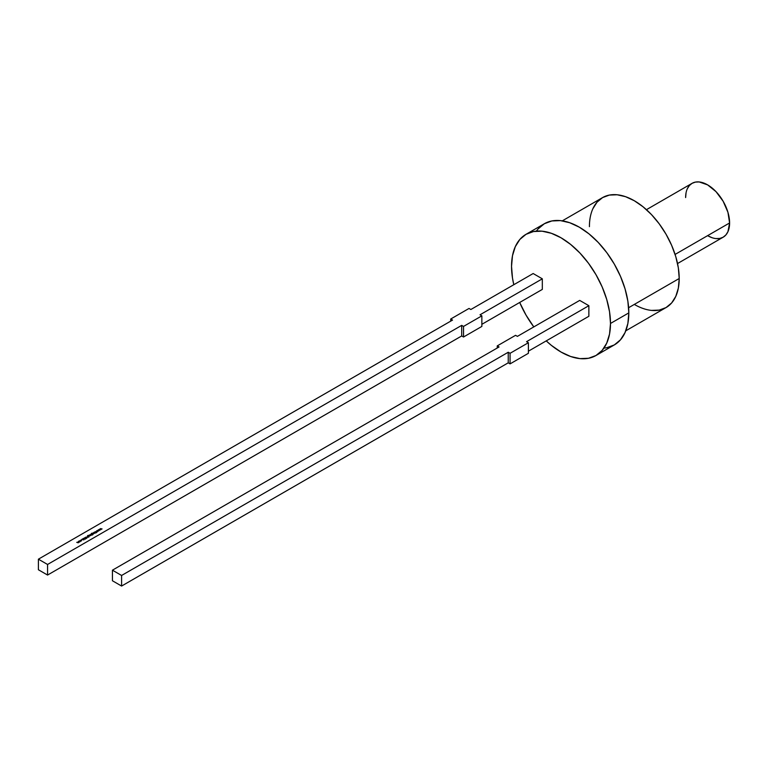 <?xml version="1.0" encoding="UTF-8"?>
<svg xmlns="http://www.w3.org/2000/svg" width="768" height="768" viewBox="0 0 768 768"><rect width="100%" height="100%" fill="white"/><g stroke="black" fill="none" stroke-linecap="round" stroke-linejoin="round"><path stroke-width="1.15" d="M513.802 284.707A69.974 40.397 -120 0 1 511.536 266.333A69.974 40.397 -120 0 0 513.802 284.707L512.486 278.035L511.536 266.333A69.974 40.397 60 0 1 561.014 237.773A69.974 40.397 60 0 1 610.493 323.462A69.974 40.397 -120 0 1 595.997 355.498A69.974 40.397 -120 0 1 546.23 340.886L551.366 345.36L561.014 352.032L570.662 356.506L579.946 358.618L588.499 358.272L595.997 355.498L602.15 350.39L606.72 343.152L609.542 334.061L610.493 323.462L609.542 311.77L606.72 299.434L602.15 286.915L595.997 274.704L588.499 263.27L579.946 253.056L570.662 244.445L561.014 237.773L551.366 233.299L542.083 231.187L533.53 231.533L526.032 234.307L519.878 239.414L515.309 246.653L512.486 255.744L511.536 266.333A69.974 40.397 60 0 1 526.032 234.307A69.974 40.397 60 0 1 579.946 253.056A69.974 40.397 60 0 1 610.493 323.462L628.819 312.883A69.974 40.397 -120 0 0 598.272 242.477A69.974 40.397 -120 0 0 544.358 223.728L538.205 228.835M651.494 310.397L659.251 310.09L666.058 307.565L671.645 302.938L675.792 296.371L678.346 288.115L679.21 278.506L628.618 307.709L679.21 278.506A63.494 36.653 -120 0 0 651.494 214.608A63.494 36.653 -120 0 0 602.563 197.597L596.986 202.234L592.838 208.8M716.026 238.579L719.827 238.435L723.158 237.197L725.894 234.931L727.93 231.715L729.6 222.96L675.091 254.429L729.6 222.96A31.094 17.952 -120 0 0 716.026 191.664A31.094 17.952 -120 0 0 692.064 183.331L689.328 185.606L687.293 188.822M542.323 278.822L542.323 289.402L542.323 278.822L480.019 314.794L481.853 315.85L481.853 326.429L463.526 337.008L461.693 335.952L47.558 575.05L47.558 564.47L461.693 325.373L461.693 335.952L47.558 575.05L38.4 569.76L38.4 559.181L452.534 320.083L450.701 319.027L450.701 321.139L450.701 319.027L469.027 308.448L470.861 309.504L533.165 273.533L542.323 278.822L480.019 314.794L481.853 315.85L481.853 326.429L463.526 337.008L463.526 326.429L461.693 325.373L461.693 335.952L463.526 337.008L463.526 326.429L461.693 325.373L461.693 335.952L47.558 575.05L47.558 564.47L38.4 559.181L452.534 320.083L450.701 319.027L469.027 308.448L470.861 309.504L533.165 273.533L542.323 278.822L480.019 314.794L481.853 315.85L463.526 326.429L461.693 325.373L47.558 564.47L38.4 559.181L452.534 320.083L450.701 319.027L469.027 308.448L470.861 309.504L533.165 273.533L542.323 278.822L542.323 289.402L481.853 324.317M98.909 529.536L99.312 530.198L98.17 529.958L98.794 530.842L98.477 530.131L100.426 529.891L98.909 529.536L99.312 530.198L98.17 529.958L98.794 530.842L96.518 530.918L97.277 531.715L96.826 531.082L98.774 530.851L96.538 530.899L97.133 531.792L96.826 531.082L97.939 531.331L97.546 530.669L98.63 530.928L98.477 530.131L100.426 529.891L98.17 529.958L98.794 530.842L98.477 530.131L100.426 529.891L98.909 529.584M94.166 532.272L95.242 532.886L94.166 532.426M93.715 532.531L94.157 533.386L92.774 533.078L94.79 533.155L93.715 532.531L94.157 533.386L93.322 533.395L94.79 533.155L93.715 532.531L94.157 533.386L93.322 533.395L94.79 533.155L93.715 532.685M90.97 534.115L90.509 534.998L92.611 534.912L91.104 534.038L90.509 534.998L92.611 534.912L91.104 534.038L90.509 534.998L92.611 534.912L90.97 534.115M89.126 535.181L90.202 535.795L89.126 535.334M88.627 536.496L89.261 535.728L87.667 535.824L88.627 535.382L87.542 535.978L88.675 536.678L89.261 535.728L87.946 536.102L88.627 535.382L87.734 535.507L88.675 536.678L89.261 535.728L87.946 536.102L88.627 535.382L87.734 535.507L88.627 536.65M87.005 537.638L85.805 537.101L87.005 537.792M85.392 538.954L83.818 538.79L84.47 538.195L83.683 538.742L85.238 539.165L83.818 538.666L84.47 538.195L83.53 538.714M80.458 541.238L78.893 541.258L79.968 541.68L80.227 540.931L79.123 540.941L79.651 541.709L80.227 540.931L79.123 540.941L79.123 541.574L80.227 541.574M78.326 541.421L78.806 542.246L76.723 542.342L78.182 542.765L79.392 542.035L78.326 541.421L78.806 542.246L76.723 542.342L78.182 542.765L79.392 542.035L78.326 541.421L78.806 542.246L76.723 542.342L78.182 542.765L79.392 542.035L78.326 541.574M81.504 540.845L80.966 540.048L80.15 540.624L81.542 540.355M83.904 539.885L83.136 538.637L81.744 539.443L83.885 539.904L83.136 538.637L81.744 539.443L83.885 539.904L83.136 538.637L81.744 539.443L83.904 539.885M85.93 537.696L84.662 537.946L85.882 538.752L84.989 537.706L86.822 538.205L84.835 537.619L85.882 538.752L84.989 537.706L86.822 538.205L84.835 537.619L85.882 538.752L84.922 538.022L86.688 538.282L85.93 537.85M87.312 536.237L87.898 536.909L86.918 537.091L88.81 537.101L87.312 536.237L87.754 537.082L86.918 537.091L88.81 537.101L87.312 536.237L87.754 537.082L86.918 537.091L88.81 537.101L87.312 536.381M89.75 534.826L90.298 535.718L90.826 535.44L89.75 534.97M92.419 534.298L93.053 533.539L91.459 533.635L92.419 533.194L91.334 533.779L92.477 534.49L93.053 533.539L91.738 533.914L92.419 533.194L91.536 533.318L92.477 534.49L93.053 533.539L91.738 533.914L92.419 533.194L91.536 533.318L92.419 534.451M95.866 532.982L96.086 532.214L96.778 532.454L95.318 531.61L95.894 532.09L94.33 532.176L95.914 532.195L95.846 532.992L96.086 532.214L96.778 532.454L95.318 531.61L95.894 532.09L94.33 532.176L95.894 532.157L95.846 532.992L96.086 532.214L96.778 532.454L95.318 531.61L95.894 532.09L94.33 532.176L95.894 532.09L95.846 532.992L96.086 532.262M100.57 528.576L100.963 529.238L99.821 529.008L100.445 529.882L100.138 529.171L101.27 529.411L100.848 528.758L102.077 528.941L99.85 528.989L100.445 529.882L100.138 529.171L101.27 529.411L100.848 528.758L102.077 528.941L99.85 528.989L100.445 529.882L100.138 529.171L101.27 529.411L100.848 528.758L102.077 528.941L100.57 528.634M519.696 302.467L526.032 315.101L533.798 326.909A69.974 40.397 -120 0 1 519.696 302.467A69.974 40.397 -120 0 0 533.798 326.909M497.242 348.01L497.242 345.898L497.242 348.01L497.242 345.898L515.568 335.318L517.402 336.374L579.706 300.403L588.864 305.693L588.864 316.272L528.394 351.187M481.853 315.85L463.526 326.429L481.853 315.85L481.853 326.429L463.526 337.008L463.526 326.429M47.558 564.47L47.558 575.05L38.4 569.76L38.4 559.181L47.558 564.47L461.693 325.373M677.539 263.539L723.158 237.197A31.094 17.952 -120 0 0 729.6 222.96A31.094 17.952 -120 0 1 707.606 235.661L711.898 237.648M675.091 254.429L729.6 222.96L727.93 212.275L723.158 201.293L716.026 191.664L707.606 184.877L699.197 181.949L695.395 182.102L692.064 183.331L646.445 209.674M686.045 192.864L685.622 197.568A31.094 17.952 -120 0 1 707.606 184.877A31.094 17.952 -120 0 1 729.6 222.96M625.786 330.816L666.058 307.565A63.494 36.653 -120 0 0 679.21 278.506L678.346 267.888L675.792 256.694L671.645 245.338L666.058 234.259L659.251 223.882L651.494 214.608L643.075 206.794L634.31 200.746L625.555 196.685L617.136 194.774L609.37 195.082L602.563 197.597L562.301 220.848M606.826 347.693L614.323 344.918L620.477 339.811L625.046 332.573L627.869 323.482L628.819 312.883L627.869 301.19L625.046 288.854L620.477 276.336L614.323 264.125L606.826 252.691L598.272 242.477L588.989 233.866L579.341 227.194L569.683 222.72L560.41 220.608L551.856 220.954L544.358 223.728L526.032 234.307M546.23 340.886A69.974 40.397 -120 0 0 610.493 323.462L628.819 312.883A69.974 40.397 -120 0 0 592.07 236.467A69.974 40.397 -120 0 0 536.41 231.13M595.997 355.498L614.323 344.918A69.974 40.397 -120 0 0 628.819 312.883L610.493 323.462M497.242 345.898L499.075 346.954L112.435 570.182L121.594 575.472L121.594 586.051L112.435 580.762L112.435 570.182L121.594 575.472L121.594 586.051L112.435 580.762L112.435 570.182L499.075 346.954L497.242 345.898L515.568 335.318L517.402 336.374L579.706 300.403L588.864 305.693L588.864 316.272L588.864 305.693L526.56 341.664L528.394 342.72L528.394 353.299L510.077 363.878L508.243 362.822L121.594 586.051L112.435 580.762L112.435 570.182L499.075 346.954L497.242 345.898L515.568 335.318L517.402 336.374L579.706 300.403L588.864 305.693L526.56 341.664L528.394 342.72L528.394 353.299L510.077 363.878L508.243 362.822L121.594 586.051L121.594 575.472L508.243 352.243L508.243 362.822L121.594 586.051M112.435 570.182L121.594 575.472L508.243 352.243L508.243 362.822L508.243 352.243L510.077 353.299L510.077 363.878L508.243 362.822M121.594 575.472L508.243 352.243L510.077 353.299L510.077 363.878L510.077 353.299L528.394 342.72L528.394 353.299L510.077 363.878M510.077 353.299L528.394 342.72L510.077 353.299L508.243 352.243M78.067 542.813L77.875 542.16M78.134 542.16L78.806 542.458L78.643 541.968M78.806 542.381L78.643 541.757M78.922 542.198L78.134 542.371M80.093 541.219L80.102 541.709L80.093 541.219M80.102 541.642L80.093 541.008M81.379 540.902L81.418 540.25M81.379 540.97L81.418 540.47L81.379 540.97M83.088 538.877L83.77 539.875L83.136 538.637M83.616 539.837L82.79 539.664L83.318 539.251L83.616 539.731L82.79 539.664M83.818 538.79L84.47 538.195L83.683 538.742L85.238 539.165L83.856 538.358M84.067 538.378L83.683 538.954L83.702 538.272L85.133 538.838M84.922 538.195L84.989 537.706M84.662 538.157L84.835 537.619L84.998 538.243M84.835 537.83L85.603 537.744M87.754 537.226L87.83 536.707M87.888 536.218L87.878 535.574M88.099 536.054L89.299 536.054L88.291 535.814L89.117 535.805L88.282 536.294L89.117 535.805L89.107 536.429L88.099 536.054L89.107 536.506L88.282 536.506M89.117 536.016L89.107 536.506L89.117 536.016M88.291 535.814L88.282 536.448M91.507 534.643L91.498 535.133L91.507 534.643M91.507 534.422L91.498 534.922L90.47 534.672L91.507 534.422L91.498 535.056L90.643 534.922L91.085 534.326L91.498 534.922L90.643 534.922L91.507 534.422L91.498 535.056M91.69 534.029L91.68 533.386M93.053 533.75L93.053 534.384L93.283 533.856M91.901 533.866L93.091 533.856L92.093 533.626L92.918 533.606L92.074 534.106L92.918 533.606L92.909 534.24L91.901 533.866L92.909 534.317L92.074 534.317M92.918 533.818L92.909 534.317L92.918 533.818M92.093 533.626L92.074 534.259M94.157 533.52L94.243 533.011M97.814 531.302L97.546 530.669L98.774 530.851L97.258 530.486L97.651 531.149L96.518 530.918L97.133 531.792L96.826 531.082L97.958 531.322L97.546 530.669M97.171 531.773L96.826 531.082M99.466 530.352L99.197 529.718M98.822 530.822L98.477 530.131M101.126 529.392L100.848 528.758M100.474 529.862L100.138 529.171M628.618 307.709L679.21 278.506A63.494 36.653 -120 0 0 634.31 200.746A63.494 36.653 -120 0 0 589.421 226.666M461.693 335.952L463.526 337.008M450.701 321.139L450.701 319.027M47.558 575.05L38.4 569.76L38.4 559.181M634.31 304.426A63.494 36.653 -120 0 0 679.21 278.506M603.946 348.096A69.974 40.397 -120 0 0 628.819 312.883M588.864 305.693L526.56 341.664L528.394 342.72M79.258 541.008L79.248 541.632M83.136 538.848L83.77 539.875M82.79 539.558L83.616 539.731M89.107 536.429L89.117 535.805M90.653 534.432L90.643 535.056M92.909 534.24L92.918 533.606"/></g></svg>
